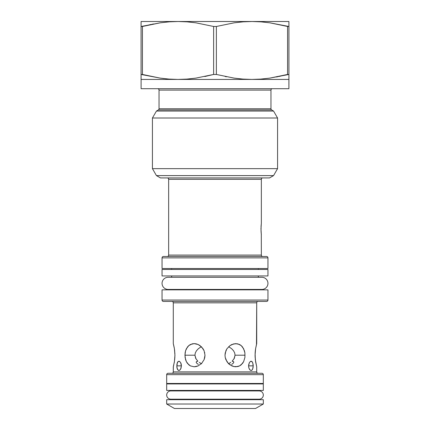 <?xml version="1.0" encoding="UTF-8"?>
<svg xmlns="http://www.w3.org/2000/svg" width="430" height="430" viewBox="0 0 430 430"><rect width="100%" height="100%" fill="white"/><g stroke="black" fill="none" stroke-linecap="round" stroke-linejoin="round"><path stroke-width="0.64" d="M167.265 177.923A1.392 1.392 0 0 1 168.651 179.31L168.651 255.092A1.392 1.392 0 0 1 167.265 256.479A1.392 1.392 0 0 0 168.651 255.092L261.349 255.092L261.295 234.253L261.349 255.092A1.392 1.392 0 0 0 262.735 256.479A1.392 1.392 0 0 1 261.349 255.092L168.651 255.092L168.651 179.31A1.392 1.392 0 0 0 167.265 177.923M261.349 179.31A1.392 1.392 0 0 1 262.735 177.923A1.392 1.392 0 0 0 261.349 179.31L168.651 179.31L261.349 179.31L261.349 223.111L261.349 179.31M157.643 88.704A1.392 1.392 0 0 1 159.035 90.096L159.035 108.758A1.392 1.392 0 0 1 158.342 109.962L156.445 111.058L152.43 118.008L277.57 118.008L273.555 111.058L156.445 111.058L273.555 111.058L271.658 109.962A1.392 1.392 0 0 1 270.964 108.758L270.964 90.096A1.392 1.392 0 0 1 272.357 88.704A1.392 1.392 0 0 0 270.964 90.096L159.035 90.096A1.392 1.392 0 0 0 157.643 88.704M163.438 301.435L266.562 301.435A1.392 1.392 0 0 0 267.949 300.049L162.051 300.049A1.392 1.392 0 0 0 163.438 301.435L266.562 301.435A1.392 1.392 0 0 0 267.949 300.049L267.949 289.852L162.051 289.852L162.051 300.049L267.949 300.049L267.949 289.852L162.051 289.852L162.051 300.049A1.392 1.392 0 0 0 163.438 301.435M171.898 301.435A1.392 1.392 0 0 1 173.29 302.827L173.29 343.613L174.413 348.762L174.929 355.202L174.413 361.646L173.29 366.79L173.29 371.885A1.392 1.392 0 0 1 171.898 373.278A1.392 1.392 0 0 0 173.29 371.885L256.71 371.885L256.71 366.79L255.587 361.646L255.071 355.202L255.587 348.757L256.71 343.613L256.71 302.827A1.392 1.392 0 0 1 258.102 301.435A1.392 1.392 0 0 0 256.71 302.827L173.29 302.827A1.392 1.392 0 0 0 171.898 301.435M258.102 373.278A1.392 1.392 0 0 1 256.71 371.885A1.392 1.392 0 0 0 258.102 373.278M261.929 373.278L168.071 373.278A1.392 1.392 0 0 0 166.684 374.664L263.316 374.664A1.392 1.392 0 0 0 261.929 373.278L168.071 373.278A1.392 1.392 0 0 0 166.684 374.664L166.684 383.474L263.316 383.474L263.316 374.664L166.684 374.664L166.684 383.474L263.316 383.474L263.316 374.664A1.392 1.392 0 0 0 261.929 373.278M266.562 256.479L163.438 256.479A1.392 1.392 0 0 0 162.051 257.871L267.949 257.871A1.392 1.392 0 0 0 266.562 256.479L163.438 256.479A1.392 1.392 0 0 0 162.051 257.871L162.051 268.53L267.949 268.53L267.949 257.871L162.051 257.871L162.051 268.53L267.949 268.53L267.949 257.871A1.392 1.392 0 0 0 266.562 256.479M166.684 383.936L166.684 390.424L263.316 390.424L263.316 383.936L166.684 383.936L263.316 383.936L263.316 390.424L166.684 390.424L166.684 383.936M171.667 275.947L171.667 277.291L171.667 275.947M258.333 277.291L258.333 275.947L258.333 277.291M262.042 289.433A6.074 6.074 0 0 0 267.949 283.365A6.074 6.074 0 0 0 262.042 277.291A6.074 6.074 0 0 1 267.949 283.365A6.074 6.074 0 0 1 262.042 289.433M167.958 277.291A6.074 6.074 0 0 0 162.051 283.365A6.074 6.074 0 0 0 167.958 289.433A6.074 6.074 0 0 1 162.051 283.365A6.074 6.074 0 0 1 167.958 277.291M171.667 289.433L171.667 289.852L171.667 289.433M258.333 289.852L258.333 289.433L258.333 289.852M248.637 366.763L248.637 364.952L249.373 362.581L250.663 361.313L251.98 361.582L252.652 362.581L253.184 364.957L253.071 367.639L252.34 369.719L251.566 370.407L250.201 370.139L249.045 368.435L248.637 366.763M251.566 361.313L252.652 362.581L253.216 365.86L248.583 365.86L249.373 362.581M176.816 366.763L177.348 362.581L178.02 361.576L179.337 361.313L180.627 362.581L181.207 364.086L181.417 365.86L180.955 368.44L180.229 369.719L178.875 370.493L177.654 369.714L176.816 366.763M178.428 370.407L177.348 369.133L176.924 367.634L176.924 364.086L178.02 361.576L178.875 361.227L179.804 361.587M201.649 347.01L204.105 350.751L204.997 355.202L204.105 359.657L201.643 363.398L198.112 365.903L194.14 366.79L190.409 365.898L187.453 363.393L186.367 361.646L185.094 357.47L185.094 352.928L185.572 350.756L187.453 347.01L188.813 345.575L192.205 343.839L194.15 343.613L198.117 344.5L199.977 345.575L203.046 348.757L204.105 350.751L204.997 355.202L204.771 357.475L204.105 359.657L201.643 363.398L198.112 365.903L196.134 366.564L194.14 366.79L190.409 365.898L188.813 364.828L186.367 361.646L185.572 359.647L184.932 355.202L185.572 350.756L186.367 348.752L188.813 345.575L190.415 344.5L194.15 343.613L196.139 343.839L198.117 344.5L201.557 346.913M226.954 348.752L230.023 345.575L233.855 343.839L237.79 343.839L241.187 345.575L243.633 348.757L244.906 352.933L244.906 357.475L243.633 361.646L241.187 364.833L239.585 365.903L235.855 366.79L233.855 366.564L230.023 364.828L228.351 363.393L225.89 359.647L225.229 357.47L225.003 355.202L225.89 350.756L226.954 348.752L230.023 345.575L231.888 344.5L235.86 343.613L239.591 344.5L241.187 345.575L242.541 347.005L244.423 350.751L244.906 352.933L244.906 357.475L243.633 361.646L242.541 363.398L239.585 365.903L237.785 366.564L233.855 366.564L231.883 365.898L228.351 363.393L226.954 361.646L225.229 357.47L225.003 355.202L225.229 352.928L226.814 348.977M174.231 347.703L173.521 344.494M174.548 349.644L174.929 355.202L174.688 359.62M174.865 352.933L174.892 353.471M174.725 351.127L174.682 350.751M174.924 355.965L174.929 355.196M174.843 357.841L174.865 357.491M174.413 361.651L174.193 362.915M173.79 364.828L173.349 366.564L173.79 364.828M199.267 362.393L201.568 363.807L199.267 362.393M196.446 350.789L195.317 352.939L194.93 355.202L196.048 359.007M173.349 366.564L173.29 371.885L256.71 371.885L256.71 366.79L255.318 359.647L255.108 353.455M255.323 350.713L255.533 349.085M256.479 344.494L256.71 302.827L173.29 302.827L173.29 343.613M255.587 348.757L256.474 344.5M255.135 352.928L255.318 350.756M234.683 352.939L235.07 355.202L234.683 352.939L233.544 350.767L234.683 352.939M231.689 348.762L233.544 350.767L231.689 348.762L229.19 347.01L231.689 348.762M228.652 346.709L229.19 347.01M245.068 355.202L235.07 355.202L245.068 355.202M198.311 348.762L196.456 350.767L198.311 348.762L200.81 347.01L198.311 348.762M204.771 352.933L204.696 352.568M194.93 355.202L184.932 355.202L194.93 355.202L195.677 358.33L197.859 361.227L196.435 361.608L197.859 361.227L195.677 358.33L194.93 355.202L195.317 352.939L196.456 350.767M201.347 346.709L200.81 347.01L201.347 346.709M180.627 362.581L181.417 365.86L176.784 365.86L181.417 365.86L180.611 369.16M196.171 362.313L196.435 361.608L196.171 362.313L196.988 363.484L196.171 362.313M198.343 364.371L196.988 363.484L198.343 364.371M250.196 361.587L251.125 361.227M231.673 364.361L233.028 363.468L231.673 364.361M233.829 362.296L233.028 363.468L233.829 362.296L233.56 361.603L233.829 362.296M232.141 361.227L233.56 361.603L232.141 361.227L234.323 358.33L235.07 355.202L234.323 358.33L232.141 361.227M256.678 316.577L256.694 317.114M172.591 383.474L172.591 383.936L172.591 383.474M257.409 383.936L257.409 383.474L257.409 383.936M259.295 399.185A4.123 4.123 0 0 0 263.316 395.057A4.123 4.123 0 0 0 259.295 390.935A4.123 4.123 0 0 1 263.316 395.057A4.123 4.123 0 0 1 259.295 399.185M170.705 390.935A4.123 4.123 0 0 0 166.684 395.057A4.123 4.123 0 0 0 170.705 399.185A4.123 4.123 0 0 1 166.684 395.057A4.123 4.123 0 0 1 170.705 390.935M166.684 404.017L174.446 408.5L255.554 408.5L263.316 404.017L166.684 404.017L263.316 404.017L263.316 399.696L166.684 399.696L166.684 404.017L166.684 399.696L263.316 399.696L263.316 404.017L255.554 408.5L174.446 408.5L166.684 404.017M172.591 399.185L172.591 399.696L172.591 399.185M257.409 399.696L257.409 399.185L257.409 399.696M162.051 269.459L162.051 275.947L267.949 275.947L267.949 269.459L162.051 269.459L267.949 269.459L267.949 275.947L162.051 275.947L162.051 269.459M153.548 23.946L152.236 24.204M261.08 231.883L261.295 234.253L260.983 228.9L261.349 223.111M261.015 230.62L261.166 224.804M260.994 228.04L260.983 228.905M261.091 225.804L261.037 226.691M152.43 168.651L156.445 175.607L273.555 175.607L277.57 168.651L152.43 168.651L277.57 168.651L277.57 118.008L152.43 118.008L152.43 168.651L152.43 118.008L156.445 111.058L158.342 109.962A1.392 1.392 0 0 0 159.035 108.758L270.964 108.758A1.392 1.392 0 0 0 271.658 109.962L158.342 109.962L271.658 109.962L273.555 111.058L277.57 118.008L277.57 168.651L273.555 175.607L156.445 175.607L160.46 177.923L269.54 177.923L273.555 175.607L269.54 177.923L160.46 177.923L156.445 175.607L152.43 168.651M288.922 76.535L288.901 88.704L141.099 88.704L141.099 79.432L141.099 88.704L288.901 88.704L288.901 79.432L141.099 79.432L288.901 79.432L288.922 74.454L269.739 78.12L260.763 79.099L251.819 79.421L242.907 79.082L234.033 78.099L216.365 74.454L213.635 74.454L195.817 78.12L186.835 79.099L177.891 79.421L168.985 79.082L160.105 78.099L141.078 74.454L141.099 79.432L141.078 76.535M288.922 21.511L141.099 21.5L141.078 26.483L160.261 22.817L169.237 21.833L178.181 21.511L187.093 21.855L195.967 22.838L213.635 26.483L216.365 26.483L234.183 22.817L243.165 21.833L252.109 21.511L261.015 21.855L269.895 22.838L288.922 26.483L288.901 21.5L141.099 21.5L141.078 21.844L141.078 21.511M171.667 268.53L171.667 269.459L171.667 268.53M258.333 269.459L258.333 268.53L258.333 269.459M172.591 390.424L172.591 390.935L172.591 390.424M257.409 390.935L257.409 390.424L257.409 390.935M261.037 231.12L261.349 234.699M278.721 76.535L287.562 74.454L288.922 74.508M276.452 76.986L277.764 76.728M243.165 79.099L247.159 79.324L243.165 79.099M225.202 76.535L226.18 76.733M204.793 76.535L213.635 74.454L216.424 74.465M169.237 79.099L173.236 79.324L169.237 79.099M163.448 78.54L163.163 78.507M288.922 79.421L288.922 26.483L287.562 26.483L287.562 74.454L269.739 78.12L260.763 79.099L251.819 79.421L242.907 79.082L234.033 78.099L216.365 74.454L216.365 26.483L213.635 26.483L213.635 74.454L195.817 78.12L186.835 79.099L177.891 79.421L168.985 79.082L160.105 78.099L142.438 74.454L142.438 26.483L141.078 26.483L141.078 74.454L142.572 74.487M141.078 22.822L141.078 24.408L141.078 22.822M141.078 24.408L141.078 26.423M151.279 24.402L142.438 26.483L160.261 22.817L169.237 21.833L178.181 21.511L187.093 21.855L195.967 22.838L213.635 26.483L213.635 74.454L204.814 76.529M216.365 74.454L216.365 26.483L234.183 22.817L243.165 21.833L252.109 21.511L261.015 21.855L269.895 22.838L287.428 26.445M159.035 108.758L159.035 90.096L270.964 90.096L270.964 108.758L159.035 108.758M141.078 26.483L141.078 79.421M142.438 74.454L142.438 26.483L151.258 24.402M287.562 26.483L287.562 74.454L278.742 76.529M288.922 74.454L288.922 24.408M225.234 76.54L226.422 76.782M248.793 367.634L248.583 365.86L253.216 365.86L252.652 369.139L251.98 370.144L251.12 370.493L250.201 370.139L249.373 369.133L248.793 367.634M179.794 370.144L178.875 370.493M255.071 355.202L255.135 357.475M233.952 359.007L235.07 355.202M228.432 363.807L230.733 362.393L228.432 363.807M225.761 359.308L225.884 359.625M173.526 344.505L174.413 348.757M261.881 277.291L168.119 277.291M168.119 289.433L261.881 289.433M259.193 390.935L170.807 390.935M170.807 399.185L259.193 399.185"/></g></svg>
